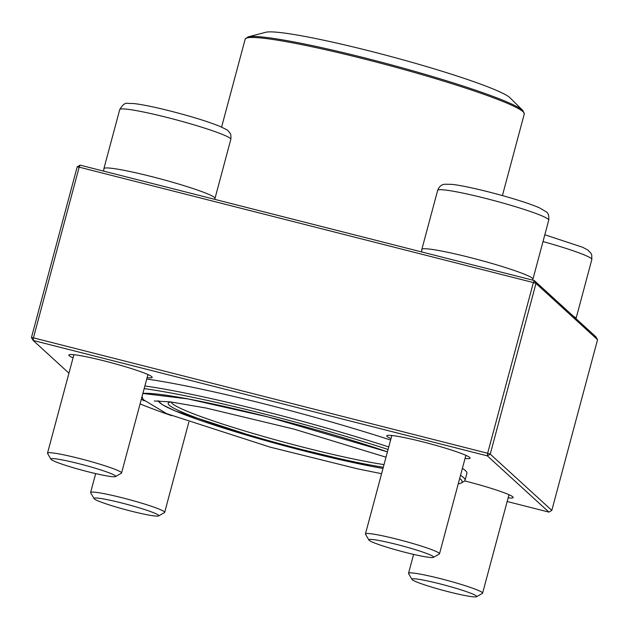 <?xml version="1.0" encoding="UTF-8"?>
<svg xmlns="http://www.w3.org/2000/svg" width="629" height="629" viewBox="0 0 629 629"><rect width="100%" height="100%" fill="white"/><g stroke="black" fill="none" stroke-linecap="round" stroke-linejoin="round"><path stroke-width="0.94" d="M368.885 540.036L365.496 534.218A38.338 3.145 15 0 1 365.441 533.935A38.338 3.145 15 0 1 383.816 536.089A38.338 3.145 15 0 1 421.273 546.058A38.338 3.145 15 0 1 439.506 553.779A38.338 3.145 15 0 1 439.309 554L433.467 557.341A33.541 2.752 -165 0 0 418.82 550.76A33.541 2.752 -165 0 0 384.909 541.671A33.541 2.752 -165 0 0 368.885 540.036A33.541 2.752 -165 0 0 400.524 551.13A33.541 2.752 -165 0 0 433.467 557.341M411.979 579.411L408.598 573.593A38.338 3.145 15 0 1 408.536 573.31A38.338 3.145 15 0 1 436.298 577.619A38.338 3.145 15 0 1 477.568 590.104A38.338 3.145 15 0 1 482.6 593.155A38.338 3.145 15 0 1 482.404 593.367L476.562 596.717A33.541 2.752 -165 0 0 472.332 593.862A33.541 2.752 -165 0 0 434.938 582.627A33.541 2.752 -165 0 0 411.979 579.411A33.541 2.752 -165 0 0 443.618 590.497A33.541 2.752 -165 0 0 476.562 596.717M94.051 498.616L90.67 492.798A38.338 3.145 15 0 1 90.607 492.515A38.338 3.145 15 0 1 108.982 494.669A38.338 3.145 15 0 1 146.439 504.639A38.338 3.145 15 0 1 164.672 512.36A38.338 3.145 15 0 1 164.476 512.58L158.634 515.922A33.541 2.752 -165 0 0 127.113 504.395A33.541 2.752 -165 0 0 94.051 498.616A33.541 2.752 -165 0 0 142.728 513.854A33.541 2.752 -165 0 0 158.634 515.922M50.957 459.249L47.568 453.43A38.338 3.145 15 0 1 47.513 453.147A38.338 3.145 15 0 1 75.276 457.456A38.338 3.145 15 0 1 116.538 469.942A38.338 3.145 15 0 1 121.57 472.992A38.338 3.145 15 0 1 121.381 473.205L115.539 476.554A33.541 2.752 -165 0 0 84.019 465.028A33.541 2.752 -165 0 0 50.957 459.249A33.541 2.752 -165 0 0 55.305 461.662A33.541 2.752 -165 0 0 90.12 472.277A33.541 2.752 -165 0 0 115.539 476.554M388.069 449.483A179.705 14.726 -165 0 0 265.218 414.189A179.705 14.726 -165 0 0 144.175 388.628M140.086 403.904A179.705 14.726 -165 0 0 171.662 415.675M458.234 483.866A179.705 14.726 -165 0 0 461.222 483.017A179.705 14.726 -165 0 0 459.681 478.457M146.746 379.051A182.095 14.923 15 0 1 267.38 404.683A182.095 14.923 15 0 1 390.601 440.033M462.386 468.369A182.095 14.923 15 0 1 466.907 473.401L465.051 480.32A182.095 14.923 15 0 1 464.139 481.35L461.222 483.017M144.89 385.97A182.095 14.923 15 0 1 265.524 411.602A182.095 14.923 15 0 1 388.746 446.952M460.538 475.288A182.095 14.923 15 0 1 465.051 480.32M370.858 51.295A127.711 10.465 -165 0 0 265.713 32.283L248.023 36.914A143.766 11.778 15 0 1 366.385 58.316A143.766 11.778 15 0 1 522.919 110.57L509.915 97.715A127.711 10.465 -165 0 0 370.858 51.295M171.119 401.978A122.199 10.009 -165 0 0 253.165 433.483A122.199 10.009 -165 0 0 384.02 464.595M383.32 467.229A124.597 10.206 15 0 1 243.407 433.287A124.597 10.206 15 0 1 168.816 402.552A124.597 10.206 15 0 1 170.954 401.955M507.155 501.502L548.905 512.108L487.333 455.86L33.125 340.438L33.431 337.844L487.64 453.265L533.376 282.578L79.168 167.157L33.431 337.844L31.45 337.545L77.186 166.858L79.168 167.157L80.095 165.136L534.304 280.558L595.875 336.806L597.55 339.691L535.979 283.443L490.243 454.138L551.814 510.386L597.55 339.691M464.697 480.926A43.126 3.53 15 0 1 513.122 497.201A43.126 3.53 15 0 1 508.138 497.838M390.979 438.625A43.126 3.53 15 0 1 386.984 435.575A43.126 3.53 15 0 1 429.348 443.571A43.126 3.53 15 0 1 470.02 457.826A43.126 3.53 15 0 1 465.043 458.47M73.05 357.83A43.126 3.53 15 0 1 69.056 354.787A43.126 3.53 15 0 1 111.419 362.776A43.126 3.53 15 0 1 152.092 377.03A43.126 3.53 15 0 1 147.115 377.675M31.45 337.545L33.125 340.438L68.946 373.162M465.79 455.687A40.736 3.334 -165 0 0 466.663 455.695M390.963 435.417A40.736 3.334 -165 0 0 391.725 435.842M508.885 495.062A40.736 3.334 -165 0 0 509.757 495.07M147.854 374.892A40.736 3.334 -165 0 0 148.735 374.908M73.035 354.622A40.736 3.334 -165 0 0 73.797 355.047M77.186 166.858L80.095 165.136M487.64 453.265L487.333 455.86L490.243 454.138L487.64 453.265M533.376 282.578L535.979 283.443L534.304 280.558L533.376 282.578M551.814 510.386L548.905 512.108M449.397 252.638A57.506 4.71 15 0 1 505.582 267.6A57.506 4.71 15 0 1 532.928 279.182L548.747 220.134A57.506 4.71 -165 0 0 494.425 200.698A57.506 4.71 -165 0 0 437.658 190.367L421.831 249.414A57.506 4.71 15 0 1 449.397 252.638M573.381 316.253A57.506 4.71 15 0 1 576.022 318.557L591.842 259.502A57.506 4.71 -165 0 0 543.008 241.567M119.73 109.572L103.903 168.619A57.506 4.71 15 0 1 145.551 175.082A57.506 4.71 15 0 1 207.452 193.818A57.506 4.71 15 0 1 215 198.387L230.819 139.339A57.506 4.71 -165 0 0 223.271 134.771A57.506 4.71 -165 0 0 161.37 116.035A57.506 4.71 -165 0 0 119.73 109.572C122.608 104.713 125.257 102.645 127.695 103.384L133.788 103.557C141.266 104.398 151.896 106.505 165.679 109.863C188.551 115.563 206.595 121.051 219.82 126.319C230.285 131.327 227.148 130.061 229.962 133.128C230.812 133.749 231.095 135.817 230.819 139.339M502.406 195.588L524.279 113.959A144.481 11.841 -165 0 0 387.786 65.125A144.481 11.841 -165 0 0 245.161 39.163L221.605 127.082M141.871 397.237A154.467 12.659 -165 0 0 142.296 397.552M142.901 393.384A155.898 12.777 15 0 1 268.308 417.011A155.898 12.777 15 0 1 387.44 451.834M144.151 400.846A155.898 12.777 15 0 1 141.36 399.156M158.681 400.846A134.417 11.015 -165 0 0 240.034 433.169A134.417 11.015 -165 0 0 382.99 468.448L370.229 466.097L269.582 441.739L175.255 410.957L162.321 404.683L157.926 400.83M439.506 553.779L465.877 455.341M365.441 533.935L391.82 435.496M421.831 249.414L421.572 251.907M532.606 280.125L532.928 279.182M548.747 220.134C549.117 215.7 548.26 212.917 546.169 211.792L539.58 207.892C532.684 204.889 522.432 201.39 508.814 197.412C484.409 190.328 461.049 185.209 451.795 184.36L445.088 184.242C441.7 184.328 439.223 186.373 437.658 190.367M482.6 593.155L508.979 494.716M408.536 573.31L413.607 554.393M591.842 259.502L591.755 255.052L590.993 253.298L588.036 250.161L582.674 247.268L544.824 234.766M164.672 512.36L188.865 422.059M90.607 492.515L95.679 473.598M121.57 472.992L147.949 374.546M47.513 453.147L73.892 354.701M214.678 199.33L215 198.387M103.903 168.619L103.643 171.119M142.877 393.471L188.15 398.943L268.324 417.027L387.44 451.842M248.023 36.914L245.161 39.163M524.279 113.959L522.919 110.57M154.262 401.003L170.373 401.884L206.312 408.079L294.042 429.127L386.009 457.189M381.583 473.692L358.082 468.951L270.124 447.133L166.583 413.63L143.27 399.612L142.028 396.655"/></g></svg>
